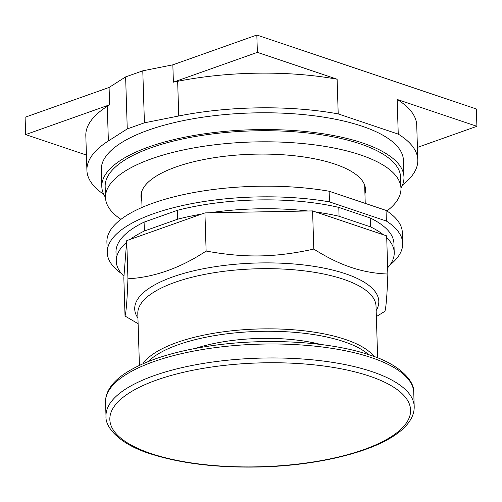 <?xml version="1.0" encoding="UTF-8"?>
<svg xmlns="http://www.w3.org/2000/svg" width="502" height="502" viewBox="0 0 502 502"><rect width="100%" height="100%" fill="white"/><g stroke="black" fill="none" stroke-linecap="round" stroke-linejoin="round"><path stroke-width="0.75" d="M337.118 79.228A165.534 57.109 178.2 0 0 177.658 81.318L173.391 82.165L257.375 52.365L337.118 79.228L338.204 113.898A165.534 57.109 -1.8 0 0 178.75 115.981L177.658 81.318M173.391 82.165L172.845 64.833L256.829 35.033L257.375 52.365M397.157 99.452L398.249 134.116A165.534 57.109 -1.8 0 1 417.815 159.918L416.729 125.249A165.534 57.109 178.2 0 0 397.157 99.452L476.9 126.309L417.426 147.412M172.845 64.833L142.781 70.82L125.625 76.906L109.085 87.455L109.631 104.786L107.284 106.286A165.534 57.109 178.2 0 0 85.817 135.647L86.909 170.316A165.534 57.109 -1.8 0 1 108.369 140.955L127.257 128.914L144.419 122.821L178.75 115.981M109.085 87.455L25.1 117.255L25.646 134.586L109.631 104.786M476.9 126.309L476.354 108.978L256.829 35.033M86.432 155.062L25.646 134.586M142.781 70.82L144.419 122.821M125.625 76.906L127.257 128.914M398.249 134.116L338.204 113.898M417.815 159.918A165.534 57.109 -1.8 0 1 402.535 184.949M103.732 194.337A165.534 57.109 -1.8 0 1 86.909 170.316M105.508 197.455A151.158 52.152 -1.8 0 1 101.806 186.637L101.278 169.864A151.158 52.152 -1.8 0 1 195.673 118.321A151.158 52.152 -1.8 0 1 362.049 126.197A151.158 52.152 -1.8 0 1 403.445 160.37L403.972 177.137A151.158 52.152 -1.8 0 1 400.96 188.168M101.806 186.637A151.158 52.152 -1.8 0 1 196.2 135.094A151.158 52.152 -1.8 0 1 362.576 142.97A151.158 52.152 -1.8 0 1 403.972 177.137M141.809 200.831A112.329 38.754 -1.8 0 1 140.968 196.508A112.329 38.754 -1.8 0 1 211.11 158.205A112.329 38.754 -1.8 0 1 334.746 164.06A112.329 38.754 -1.8 0 1 365.512 189.449A112.329 38.754 -1.8 0 1 364.935 193.822M120.938 219.343A147.801 50.991 -1.8 0 1 105.514 197.625L105.163 186.531A147.801 50.991 -1.8 0 1 197.462 136.136A147.801 50.991 -1.8 0 1 360.141 143.836A147.801 50.991 -1.8 0 1 400.615 177.244L400.966 188.338A147.801 50.991 -1.8 0 1 386.929 210.984M105.514 197.625A147.801 50.991 -1.8 0 1 197.807 147.224A147.801 50.991 -1.8 0 1 360.486 154.93A147.801 50.991 -1.8 0 1 400.966 188.338M195.429 348.394A96.823 33.408 -1.8 0 1 320.696 344.46M148.222 361.559A117.28 40.461 -1.8 0 1 343.964 341.686A117.28 40.461 -1.8 0 1 368.631 354.632M142.932 363.774A119.169 41.114 -1.8 0 1 227.933 331.232A119.169 41.114 -1.8 0 1 345.282 339.421A119.169 41.114 -1.8 0 1 374.046 356.508M138.119 323.727L125.029 316.053C126.247 311.416 127.213 298.997 127.941 278.792C154.252 277.33 180.312 268.087 206.127 251.056C245.139 258.128 275.272 257.576 313.794 249.08C327.003 257.419 339.408 263.512 351.011 267.359C362.613 271.325 374.9 273.552 387.858 274.029C387.136 294.228 386.163 306.647 384.946 311.284L376.349 316.593M387.858 274.029L386.659 235.858L312.589 210.909L204.929 212.886L126.742 240.627L127.941 278.792M126.742 240.627L123.831 277.882L125.029 316.053M312.589 210.909L313.794 249.08M204.929 212.886L206.127 251.056M123.956 276.257A139.048 47.972 -1.8 0 1 116.263 261.241A139.048 47.972 -1.8 0 1 126.617 242.253M386.716 237.666A139.048 47.972 -1.8 0 1 394.227 252.506A139.048 47.972 -1.8 0 1 387.663 267.786M370.489 226.854L339.063 216.268L338.781 207.395L370.212 217.981L370.489 226.854A139.048 47.972 -1.8 0 1 383.434 234.773M315.821 212.001A139.048 47.972 -1.8 0 1 339.063 216.268M209.623 212.798A139.048 47.972 -1.8 0 1 307.895 210.997M177.545 219.23L144.369 231.002L144.093 222.129L177.269 210.357L177.545 219.23A139.048 47.972 -1.8 0 1 201.522 214.097M130.15 239.416A139.048 47.972 -1.8 0 1 144.369 231.002M116.263 261.241L115.987 252.368A139.048 47.972 -1.8 0 1 144.093 222.129M370.212 217.981A139.048 47.972 -1.8 0 1 393.944 243.633L394.227 252.506M177.269 210.357A139.048 47.972 -1.8 0 1 338.781 207.395M386.377 221.049L329.481 201.886L329.143 191.237L386.044 210.401L386.377 221.049A147.801 50.991 -1.8 0 1 402.692 243.357A147.801 50.991 -1.8 0 1 389.903 265.031M121.365 273.471A147.801 50.991 -1.8 0 1 107.24 252.638A147.801 50.991 -1.8 0 1 180.726 205.945A147.801 50.991 -1.8 0 1 329.481 201.886M386.044 210.401A147.801 50.991 -1.8 0 1 402.359 232.708L402.692 243.357M107.24 252.638L106.907 241.989A147.801 50.991 -1.8 0 1 180.394 195.297A147.801 50.991 -1.8 0 1 329.143 191.237M108.369 140.955L107.284 106.286M369.384 376.092A150.456 51.907 -1.8 0 1 363.636 449.666A150.456 51.907 -1.8 0 1 151.033 453.563A150.456 51.907 -1.8 0 1 156.787 379.995A150.456 51.907 -1.8 0 1 369.384 376.092M414.2 406.494C414.307 410.598 413.315 414.602 411.232 418.499C408.151 424.177 403.106 429.467 396.078 434.362C370.47 452.685 316.643 465.473 260.977 466.967C217.485 468.015 180.406 463.559 149.734 453.601C120.693 444.527 105.025 427.905 105.997 416.177A154.177 53.193 -1.8 0 1 202.281 363.611A154.177 53.193 -1.8 0 1 371.976 371.643A154.177 53.193 -1.8 0 1 414.2 406.494L413.761 392.52A154.177 53.193 178.2 0 0 371.543 357.669A154.177 53.193 178.2 0 0 201.842 349.637A154.177 53.193 178.2 0 0 105.558 402.202C105.451 398.161 106.411 394.221 108.438 390.374C111.588 384.469 116.859 378.997 124.251 373.94C144.08 360.756 173.221 351.35 211.687 345.709C266.28 337.714 330.467 341.467 370.024 355.096C399.065 364.17 414.734 380.792 413.761 392.52M139.424 365.368L137.799 313.662A119.169 41.114 -1.8 0 1 174.991 282.325A119.169 41.114 -1.8 0 1 343.387 279.237A119.169 41.114 -1.8 0 1 376.023 306.176L377.648 357.882M376.161 310.587A122.105 42.124 178.2 0 0 345.37 273.722A122.105 42.124 178.2 0 0 172.826 276.884A122.105 42.124 178.2 0 0 137.937 318.073M142.022 207.445L141.539 192.14M365.236 203.392L364.665 185.125M105.997 416.177L105.558 402.202"/></g></svg>

